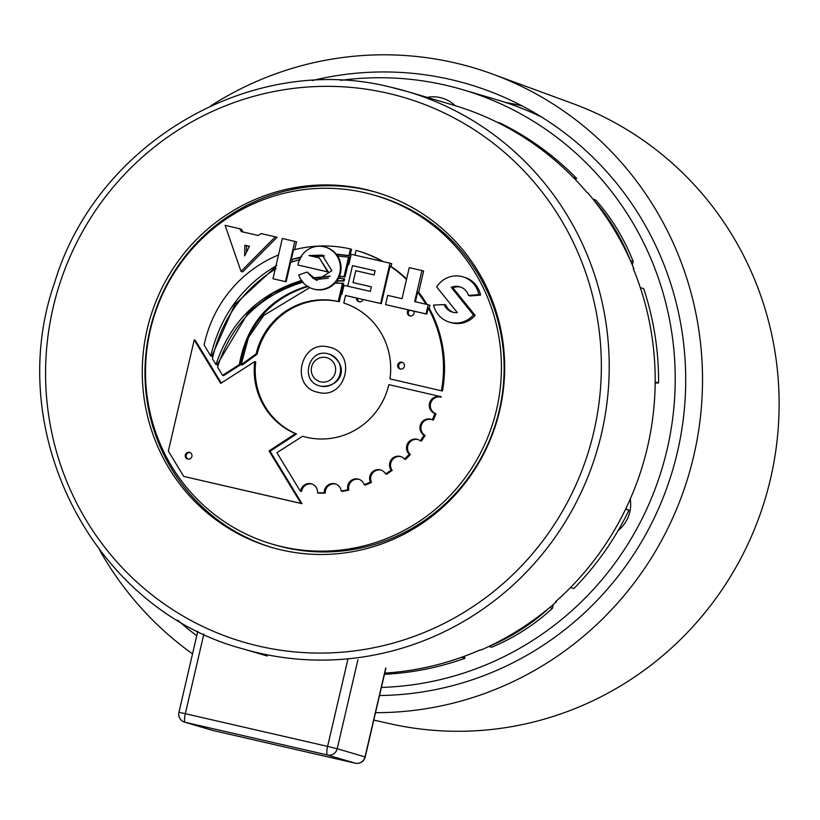 <?xml version="1.0" encoding="UTF-8"?>
<svg xmlns="http://www.w3.org/2000/svg" width="820" height="820" viewBox="0 0 820 820"><rect width="100%" height="100%" fill="white"/><g stroke="black" fill="none" stroke-linecap="round" stroke-linejoin="round"><path stroke-width="1.23" d="M505.386 102.408A307.121 300.079 106.4 0 1 522.063 105.872M618.136 530.571A33.2 32.441 -73.6 0 0 630.272 499.011M455.161 105.657A33.2 32.441 -73.6 0 0 442.134 98.093A33.2 32.441 -73.6 0 0 427.117 97.375M340.7 80.37A305.47 298.449 106.4 0 1 462.562 89.646A305.47 298.449 106.4 0 1 649.132 254.579A305.47 298.449 106.4 0 1 381.402 687.426M462.562 89.646L496.828 99.743A305.47 298.449 106.4 0 1 541.753 117.127M452.558 104.878A33.2 32.441 106.4 0 1 454.034 104.622M312.338 80.555A312.369 305.194 106.4 0 1 486.813 90.272A312.369 305.194 106.4 0 1 680.815 435.461A312.369 305.194 106.4 0 1 379.516 695.524M196.759 635.736A312.369 305.194 106.4 0 1 177.622 620.125M373.797 720.093L390.084 723.752A323.931 316.489 -73.6 0 0 779 394.768A323.931 316.489 -73.6 0 0 572.862 103.597L492.687 74.128A329.537 321.973 106.4 0 1 702.391 370.343A329.537 321.973 106.4 0 1 375.519 712.682M192.536 653.878A329.537 321.973 106.4 0 1 99.743 550.322M210.74 105.882A329.537 321.973 106.4 0 1 492.687 74.128M319.626 385.882C299.731 381.146 308.412 348.162 328.072 353.789L329.517 354.189C349.863 365.084 341.991 387.429 321.05 386.271A16.605 16.215 106.4 0 1 320.138 386.035L319.626 385.882A16.605 16.215 106.4 0 0 340.013 374.074A16.605 16.215 106.4 0 0 328.082 353.789M384.447 674.306A290.526 283.853 -73.6 0 0 464.96 658.296L461.568 657.302A290.526 283.853 106.4 0 1 384.734 673.107A290.526 283.853 -73.6 0 0 480.438 649.799L481.114 650.004A290.526 283.853 -73.6 0 0 488.986 646.406A290.526 283.853 -73.6 0 0 549.749 607.487A290.526 283.853 -73.6 0 0 556.36 601.818L555.673 601.614A290.526 283.853 -73.6 0 0 633.204 268.488L633.88 268.683A290.526 283.853 -73.6 0 0 630.447 260.709A290.526 283.853 -73.6 0 0 593.044 199.229A290.526 283.853 -73.6 0 0 587.571 192.567L586.884 192.372A290.526 283.853 -73.6 0 0 452.927 104.98L406.966 91.44A290.526 283.853 106.4 0 1 599.42 442.052A290.526 283.853 106.4 0 1 258.987 653.048A290.526 283.853 106.4 0 1 242.689 648.784C93.09 609.106 2.019 431.248 54.796 282.101C96.801 142.229 252.181 51.978 390.648 87.166L406.966 91.44A290.526 283.853 106.4 0 0 390.668 87.166M365.423 189.43A185.105 180.861 -73.6 0 0 148.512 323.869A185.105 180.861 -73.6 0 0 271.133 547.268A185.105 180.861 -73.6 0 0 281.516 549.984A185.105 180.861 -73.6 0 0 498.427 415.545A185.105 180.861 -73.6 0 0 375.796 192.157A185.105 180.861 -73.6 0 0 365.423 189.43M377.159 192.556A185.105 180.861 -73.6 0 0 368.139 190.24A185.105 180.861 -73.6 0 0 151.413 323.972A185.105 180.861 -73.6 0 0 272.496 547.657M374.863 195.344L377.579 196.144A181.784 177.612 106.4 0 1 497.996 415.525A181.784 177.612 106.4 0 1 284.981 547.545A181.784 177.612 106.4 0 1 274.792 544.88L272.076 544.08A181.784 177.612 106.4 0 1 151.649 324.689A181.784 177.612 106.4 0 1 364.664 192.669A181.784 177.612 106.4 0 1 374.863 195.344A181.784 177.612 106.4 0 1 495.29 414.725A181.784 177.612 106.4 0 1 282.275 546.745A181.784 177.612 106.4 0 1 272.076 544.08M314.132 289.183A21.781 21.279 -73.6 0 0 339.654 273.367A21.781 21.279 -73.6 0 0 324.002 246.758A21.781 21.279 -73.6 0 0 297.988 265.034L327.754 271.881L319.267 257.921L308.945 255.553L322.219 255.092L331.854 270.713L316.786 280.266L307.172 272.055L298.787 274.936A21.781 21.279 -73.6 0 0 314.132 289.183M312.912 288.855L313.588 289.06A21.781 21.279 -73.6 0 0 335.052 283.105L343.559 283.341L339.265 301.801L338.25 301.504L342.545 283.043M336.077 283.402L338.004 281.034L336.989 280.737L338.527 278.226L344.605 278.882L344.103 281.045L343.088 280.737L343.59 278.585M339.541 278.523L340.454 276.555L339.439 276.248A21.781 21.279 -73.6 0 0 337.532 255.963L349.617 257.326L345.066 276.904L344.051 276.596L348.603 257.029M338.547 256.26L336.2 254.128A21.781 21.279 -73.6 0 0 325.909 247.281L325.222 247.076M319.267 257.921L328.43 272.076L297.988 265.034M300.602 491.098L301.247 491.334A123.666 120.827 -73.6 0 0 301.616 491.395L300.602 491.098A8.712 8.518 106.4 0 1 311.508 483.892A8.712 8.518 106.4 0 1 317.545 492.799L318.56 493.107A123.666 120.827 -73.6 0 0 325.263 493.107L324.248 492.799A8.712 8.518 106.4 0 1 335.236 483.902A8.712 8.518 106.4 0 1 341.243 491.108L342.258 491.405A123.666 120.827 -73.6 0 0 348.848 490.073L347.823 489.776A8.712 8.518 106.4 0 1 358.565 479.187A8.712 8.518 106.4 0 1 364.213 484.733L365.228 485.03A123.666 120.827 -73.6 0 0 371.45 482.416L370.435 482.119A8.712 8.518 106.4 0 1 380.603 469.932A8.712 8.518 106.4 0 1 385.574 473.919L386.589 474.226A123.666 120.827 -73.6 0 0 392.206 470.424L391.191 470.126A8.712 8.518 106.4 0 1 400.508 456.494A8.712 8.518 106.4 0 1 404.516 459.097L405.531 459.395A123.666 120.827 -73.6 0 0 410.328 454.567L409.313 454.27A8.712 8.518 106.4 0 1 417.503 439.387A8.712 8.518 106.4 0 1 420.301 440.832L421.316 441.129A123.666 120.827 -73.6 0 0 425.108 435.451L424.094 435.143A8.712 8.518 106.4 0 1 430.941 419.266A8.712 8.518 106.4 0 1 432.324 419.819L433.339 420.117A123.666 120.827 -73.6 0 0 435.984 413.803L434.969 413.505A8.712 8.518 106.4 0 1 429.649 402.907A8.712 8.518 106.4 0 1 440.125 396.859L441.15 397.167A123.666 120.827 -73.6 0 0 441.242 396.747L388.854 384.641A69.72 68.121 106.4 0 1 302.744 436.291A69.72 68.121 106.4 0 1 302.601 436.25L302.887 436.332M435.984 413.803A8.712 8.518 106.4 0 1 430.674 403.204A8.712 8.518 106.4 0 1 441.15 397.167M453.265 312.338A13.192 12.884 106.4 0 1 445.885 305.091L444.184 304.599A13.192 12.884 106.4 0 0 457.293 312.563L436.681 286.949A23.636 23.093 106.4 0 1 461.496 276.442A23.636 23.093 106.4 0 1 462.818 276.791A23.636 23.093 106.4 0 1 478.839 294.595L480.53 295.097A23.636 23.093 -73.6 0 0 464.52 277.293L462.818 276.791M480.53 295.097L470.178 295.948L468.476 295.446L478.839 294.595M475.139 315.413L473.437 314.921A23.636 23.093 106.4 0 1 449.452 322.147L451.154 322.649A23.636 23.093 -73.6 0 0 475.139 315.413L452.947 287.851L451.246 287.348A13.192 12.884 106.4 0 1 468.476 295.446M402.548 362.46A3.485 3.403 -73.6 0 0 400.601 369.072M400.273 369.01A3.485 3.403 106.4 0 1 397.772 364.746A3.485 3.403 106.4 0 1 402.056 362.266A3.485 3.403 106.4 0 1 404.362 366.478A3.485 3.403 106.4 0 1 400.273 369.01M190.076 452.527A3.485 3.403 -73.6 0 0 188.128 459.138M187.8 459.077A3.485 3.403 106.4 0 1 185.299 454.823A3.485 3.403 106.4 0 1 189.584 452.343A3.485 3.403 106.4 0 1 191.89 456.545A3.485 3.403 106.4 0 1 187.8 459.077M633.163 261.508L630.447 260.709A207.522 202.755 -73.6 0 0 593.044 199.229L595.761 200.029A207.522 202.755 -73.6 0 1 633.163 261.508L632.343 265.034M633.368 268.909L633.88 268.683M552.465 608.297A207.522 202.755 -73.6 0 1 491.703 647.205L488.986 646.406A207.522 202.755 -73.6 0 0 549.749 607.487L552.465 608.297L553.367 604.432M491.703 647.205L488.74 646.529M243.027 231.988L241.295 229.139L225.08 225.305L241.008 271.389L275.315 236.847L277.016 237.349L242.699 271.891L241.008 271.389M337.215 254.436L349.966 255.84L351.493 249.27L350.478 248.972A123.666 120.827 106.4 0 0 293.55 249.915L291.305 259.602L301.719 256.803M340.454 276.555L345.066 276.904M338.004 281.034L344.103 281.045M309.704 287.615L263.845 315.382L248.532 337.338L241.162 364.767L242.187 365.064L257.142 354.148A69.72 68.121 106.4 0 1 339.265 301.801M303.226 282.111C260.637 295.026 232.265 322.752 218.12 365.3L217.659 367.309L222.548 375.345L223.563 375.652L240.352 364.9C247.753 324.31 270.457 298.142 308.453 286.375M276.053 268.601C242.71 289.552 221.482 319.564 212.37 358.627L215.978 364.551L216.992 364.849L248.624 311.989L273.193 293.058L301.832 280.983M278.503 254.969A123.666 120.827 106.4 0 0 204.098 345.015L210.74 355.952L211.765 356.249L234.827 304.486L275.756 266.756M272.968 278.738L286.129 281.803L272.968 278.738L282.336 238.456L296.522 241.828L294.708 249.618M406.617 278.933A123.666 120.827 -73.6 0 0 391.068 266.449L390.053 266.151L381.32 303.677L363.127 299.495A3.485 3.403 106.4 0 1 356.526 297.978L345.538 295.456L343.775 303.031A69.72 68.121 106.4 0 1 389.951 378.881L442.441 391.007A123.666 120.827 -73.6 0 0 429.208 308.258L429.916 305.194L414.694 301.586L421.921 270.538L409.252 267.627L402.025 298.675L387.716 295.385L385.564 304.609L426.082 313.916L428.224 304.691M421.921 270.538L423.622 271.041L418.682 292.258L417.667 291.961L426.062 304.24M427.005 304.415A123.666 120.827 -73.6 0 0 418.682 292.258M389.951 378.881L442.441 391.007M345.527 295.518L380.644 303.482L390.012 263.199L391.714 263.702L391.068 266.449M352.477 265.67L375.13 270.764L374.166 274.936L355.777 270.702L353.02 282.592L371.388 286.856M383.37 261.672A123.666 120.827 -73.6 0 0 358.432 251.084L357.417 250.787A123.666 120.827 106.4 0 1 382.54 261.488M183.762 476.44L301.986 503.685L270.067 451.226L296.502 433.985A69.72 68.121 106.4 0 1 255.748 361.907L254.733 361.599L220.672 383.411L194.217 339.931L168.336 451.092L183.762 476.44L300.96 503.388L269.052 450.918L295.477 433.688A69.72 68.121 106.4 0 1 254.733 361.599M221.267 383.032L195.232 340.228L194.217 339.931M425.108 435.451A8.712 8.518 106.4 0 1 431.443 419.43M410.328 454.567A8.712 8.518 106.4 0 1 418.005 439.551M392.206 470.424A8.712 8.518 106.4 0 1 401.011 456.658M371.45 482.416A8.712 8.518 106.4 0 1 381.105 470.096M348.848 490.073A8.712 8.518 106.4 0 1 359.068 479.351M325.263 493.107A8.712 8.518 106.4 0 1 335.739 484.066M301.616 491.395A8.712 8.518 106.4 0 1 312.01 484.056M452.947 287.851A13.192 12.884 106.4 0 1 460.707 287.103M275.315 236.847L261.16 233.587L258.208 235.483L241.408 231.619L239.594 228.636M349.966 255.84L348.951 255.543L350.478 248.972M336.2 254.128L348.951 255.543M339.439 276.248L344.051 276.596M336.989 280.737L343.088 280.737M257.142 354.148L256.127 353.851A69.72 68.121 106.4 0 1 338.25 301.504M241.162 364.767L256.127 353.851M240.352 364.9L239.337 364.603C246.738 324.013 269.431 297.834 307.428 286.067M222.548 375.345L239.337 364.603M215.978 364.551C230.276 321.686 258.935 293.632 301.955 280.368M210.74 355.952C220.375 315.813 242.382 285.637 276.791 265.424M406.494 279.487A123.666 120.827 -73.6 0 0 390.053 266.151M429.208 308.258L428.194 307.951L426.759 314.121L413.874 311.159A3.485 3.403 106.4 0 1 409.733 315.864A3.485 3.403 106.4 0 1 408.483 309.919L385.564 304.609M426.082 313.916L426.759 314.121M428.194 307.951A123.666 120.827 106.4 0 1 441.416 390.709M353.02 282.592L371.398 286.815L370.332 291.387L343.98 285.339L341.837 294.564M375.119 270.805L352.487 265.608L347.7 286.19M390.012 263.199L351.206 254.282L348.777 264.706M357.417 250.787A123.666 120.827 106.4 0 0 356.034 250.387L354.927 255.143M296.502 433.985L295.477 433.688M270.067 451.226L269.052 450.918M301.986 503.685L300.96 503.388M434.969 413.505L432.324 419.819M424.094 435.143L420.301 440.832M409.313 454.27L404.516 459.097M391.191 470.126L385.574 473.919M370.435 482.119L364.213 484.733M347.823 489.776L341.243 491.108M324.248 492.799L317.545 492.799M302.601 436.25L276.914 452.691L300.233 491.026M473.437 314.921L451.246 287.348M449.452 322.147A23.636 23.093 106.4 0 1 433.585 305.071L444.184 304.599M244.883 245.221L249.434 246.266L244.616 255.871L244.883 245.221L249.382 246.369M307.172 272.055L312.758 277.939L316.253 279.866M330.234 276.135L312.758 277.939M314.265 256.814L324.617 255.912M286.129 281.803L290.669 262.287L300.335 259.427M417.667 291.961L415.381 301.75M246.42 252.283L246.584 245.723M291.305 259.602L300.448 257.623M329.107 276.514L313.783 278.246M328.43 272.076L327.754 271.881M410.246 315.977A3.485 3.403 -73.6 0 1 409.498 310.216L408.483 309.919M363.106 299.556L356.526 297.978M357.54 298.285A3.485 3.403 -73.6 0 0 359.437 301.852M380.644 303.482L381.32 303.677M291.858 261.887L292.32 259.899M323.059 255.368L310.903 256.004M409.498 310.216L413.905 311.231M285.452 281.608L294.831 241.326M328.359 278.226L315.228 279.569L317.125 280.358M625.557 509.261A290.526 283.853 106.4 0 1 570.525 587.509L573.918 588.514A290.526 283.853 -73.6 0 0 628.95 510.255L625.557 509.261M640.307 287.635A290.526 283.853 106.4 0 1 655.18 381.956L658.573 382.96A290.526 283.853 -73.6 0 0 643.7 288.64L640.307 287.635M497.186 122.272A290.526 283.853 106.4 0 1 573.241 177.397L576.634 178.401A290.526 283.853 -73.6 0 0 500.579 123.266L497.186 122.272M576.634 178.401L575.414 179.641M658.573 382.96L655.17 382.981M625.824 508.718L628.95 510.255M464.294 656.307L464.96 658.296M357.909 659.793L337.215 748.721L365.033 756.921L385.728 667.992M203.852 634.096L185.33 713.707L327.611 746.405L347.998 658.819M212.985 730.497A8.302 1.763 102.9 0 0 213.005 730.497A8.302 8.302 0 0 1 212.493 730.364A8.302 8.108 -73.6 0 0 212.964 730.487A8.302 1.763 102.9 0 0 212.985 730.497L355.265 763.194A8.302 8.302 0 0 0 365.207 756.983L365.033 756.921A8.302 8.108 -73.6 0 1 355.244 763.184L327.426 754.984L185.146 722.287L212.964 730.487L355.244 763.184A8.302 1.763 102.9 0 0 355.265 763.194A8.302 1.763 102.9 0 0 355.296 763.194M327.611 746.405L337.215 748.721A8.302 8.108 -73.6 0 1 327.426 754.984A8.302 1.763 102.9 0 1 327.611 746.405M197.815 631.195L178.934 712.324L185.33 713.707A8.302 1.763 102.9 0 0 185.146 722.287A8.302 8.108 -73.6 0 1 184.674 722.164L212.493 730.364M259.13 646.18A283.884 277.365 106.4 0 1 53.126 307.582A283.884 277.365 106.4 0 1 387.809 93.234A283.884 277.365 106.4 0 1 593.813 431.832A283.884 277.365 106.4 0 1 259.13 646.18M318.201 392.349C289.357 387.06 300.479 339.234 328.738 347.075C357.582 352.354 346.46 400.18 318.201 392.349M320.651 381.833A12.454 12.167 106.4 0 1 311.61 366.981A12.454 12.167 106.4 0 1 326.288 357.582A12.454 12.167 106.4 0 1 335.329 372.434A12.454 12.167 106.4 0 1 320.651 381.833M365.207 756.983L385.902 668.064M178.934 712.324A8.302 8.302 0 0 0 184.674 722.164M242.689 648.784L267.289 656.031"/></g></svg>

